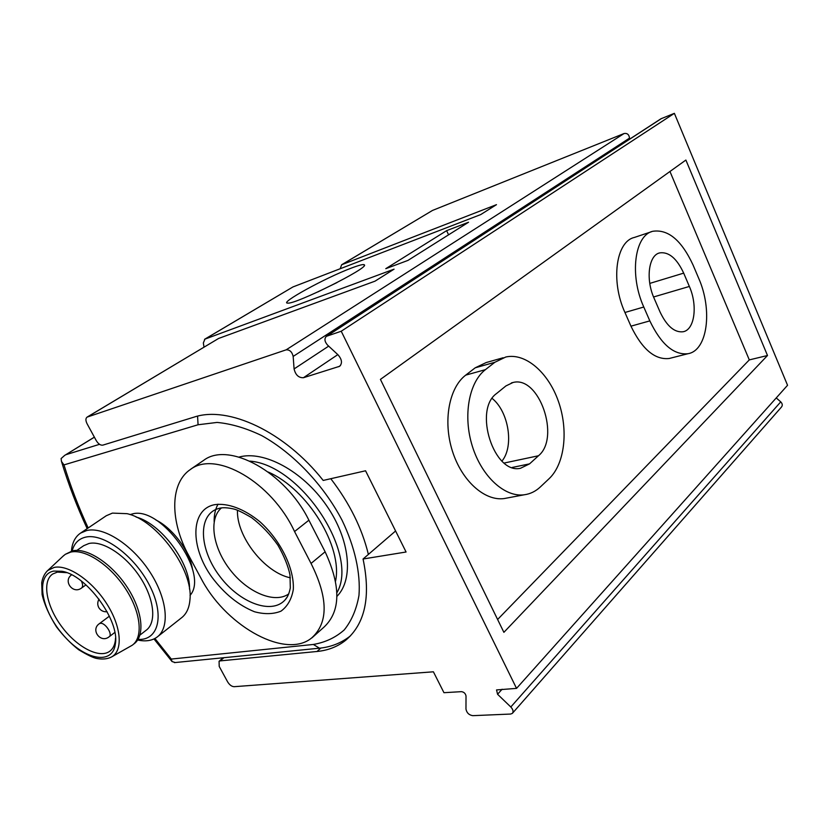 <?xml version="1.0" encoding="UTF-8"?>
<svg xmlns="http://www.w3.org/2000/svg" width="829" height="829" viewBox="0 0 829 829"><rect width="100%" height="100%" fill="white"/><g stroke="black" fill="none" stroke-linecap="round" stroke-linejoin="round"><path stroke-width="1.24" d="M190.048 595.377C209.851 573.595 160.36 504.467 131.687 514.146L130.112 514.591M218.048 504.156C215.343 509.006 214.048 514.819 214.151 521.607M203.001 460.81L203.706 460.323C228.617 441.194 285.3 472.012 308.896 520.197L325.123 551.793C341.154 586.497 340.698 611.678 323.766 627.325L311.901 637.884M197.571 416.179L198.069 424.759L63.978 464.903L61.47 461.432L61.108 458.561L64.672 455.401L94.392 437.194M175.24 662.537L172.038 661.552L171.292 659.065L313.352 644.454L319.455 648.195M192.525 569.409C189.696 551.098 172.722 528.177 155.914 520.001M336.937 596.362C354.045 579.243 350.128 539.182 326.201 505.079C302.44 470.872 263.777 450.209 239.166 457.038L239.053 457.069M335.548 581.17C342.895 546.829 307.849 489.338 268.306 472.064M336.895 592.735C359.537 554.3 301.196 465.09 249.912 461.111M187.002 552.301C169.758 518.363 170.484 482.468 190.67 469.307C215.695 450.23 271.56 481.722 294.554 531.544L311.051 563.44C328.222 597.833 328.481 622.62 311.828 637.802C286.43 659.273 228.338 627.594 202.69 581.409L187.002 552.301M237.467 510.198C236.348 536.487 264.596 572.58 290.378 577.813M221.457 507.887C208.286 519.047 212.877 548.01 230.441 570.228C247.809 592.6 274.813 603.989 288.793 593.865M189.489 589.036C190.68 563.43 161.168 523.586 136.07 517.027M138.039 639.387C158.443 640.796 164.94 615.543 149.821 585.927C135.044 556.29 103.314 532.653 85.428 537.182C78.558 538.871 74.133 543.451 72.154 550.922M139.935 635.097L145.977 630.403C156.764 622.859 154.484 599.108 140.111 577.222C125.873 555.285 102.723 540.27 88.941 543.503L83.76 545.658L76.848 550.394M137.645 640.009L139.075 640.299C146.267 641.584 152.225 640.548 156.94 637.19C170.173 627.874 167.437 598.611 149.686 571.647C132.091 544.612 103.511 526.342 86.662 530.539L80.558 533.109C75.74 536.384 72.797 541.544 71.709 548.611L71.429 551.109M157.945 636.403L181.188 618.061C186.338 614.227 189.261 608.103 189.955 599.699C193.551 570.165 157.044 520.125 127.034 513.669L112.412 513.11L106.257 515.752L80.558 533.109M66.755 572.663L57.388 572.103L52.735 573.989C41.813 581.16 46.3 605.895 61.522 626.361C76.579 646.952 99.159 658.962 109.666 651.314C112.785 649.045 114.671 645.449 115.345 640.537L115.542 638.123M53.688 571.088C35.336 574.507 40.756 608.869 62.413 634.05C83.677 659.718 112.713 666.008 115.366 643.915C119.853 620.569 86.278 574.849 61.916 571.274L53.688 571.088M111.449 657.014C123.231 650.869 121.521 626.9 106.806 603.864C92.226 580.787 68.113 564.342 54.165 567.419L47.74 570.497C44.611 573.45 42.6 577.544 41.709 582.756L42.103 594.528C44.351 604.393 49.149 615.191 56.507 626.911C63.367 635.926 70.745 643.542 78.651 649.729C87.408 655.034 93.563 657.967 97.117 658.527C102.682 659.511 107.459 659.003 111.449 657.014L132.194 645.263C143.541 637.335 140.868 611.989 125.376 588.486C110.008 564.932 85.273 548.725 70.734 552.083L65.336 554.311L63.035 556.197M133.013 644.62L133.935 643.905C145.282 635.978 142.64 610.631 127.169 587.16C111.822 563.637 87.107 547.461 72.558 550.829L65.336 554.311M670.713 358.107L669.2 358.491C654.91 360.045 642.164 349.268 630.952 326.17L624.942 312.481C610.496 281.083 615.999 241.405 634.392 237.446L651.49 231.726M669.956 171.479L749.302 359.9L497.618 619.481M507.244 497.98L504.177 498.561C484.664 501.327 461.649 480.799 452.323 450.821C442.852 420.914 449.09 387.671 465.711 375.133L475.204 367.817L486.167 362.563L503.141 357.755M516.54 688.381L787.55 385.278L674.371 113.335L341.227 331.227L516.54 688.381L496.55 689.925L497.566 694.267L510.809 706.992C513.141 709.541 513.659 711.676 512.343 713.396L510.612 714.049L472.748 715.665C468.996 715.044 466.737 712.857 465.971 709.106L466.022 696.039C465.504 693.5 463.991 692.039 461.484 691.655L443.95 692.692L433.401 671.801L234.151 686.692C231.705 686.557 229.529 684.941 227.612 681.852L219.208 666.423L219.074 661.293L220.12 660.9L317.041 651.48C328.118 650.402 337.683 646.651 345.745 640.216C365.143 623.771 370.915 596.693 363.061 559.005L406.075 552L365.558 470.779L323.196 480.437C284.648 431.577 228.203 405.485 194.069 417.122L102.806 445.142C100.496 445.453 98.319 443.94 96.257 440.613L87.076 423.754C85.542 420.604 85.532 418.396 87.066 417.122L218.587 338.46L375.009 281.166L394.076 269.156L204.918 339.134L203.343 342.968L204.017 347.133M363.061 559.005L395.588 530.985M337.009 282.565L317.704 291.995M380.428 379.392L685.884 160.049L767.499 355.506L503.887 632.34L380.428 379.392M629.418 139.293L629.501 138.142C629.087 134.567 627.284 133.023 624.092 133.521L432.489 210.442L341.631 264.772L340.201 268.731M674.371 113.335L660.931 118.796L326.388 336.325C324.17 338.647 324.543 341.558 327.528 345.061L338.045 354.843C341.973 359.434 342.512 363.247 339.631 366.294L303.435 377.723L337.817 354.625M512.623 713.075L781.426 407.091C782.731 405.443 782.503 403.702 780.742 401.868L776.234 397.92M341.227 331.227L326.388 336.325M87.066 417.122L286.14 349.838C289.725 349.662 292.067 351.859 293.165 356.429L294.088 368.936C295.518 374.946 298.637 377.879 303.435 377.723M351.403 268.078C325.735 277.632 278.233 303.673 287.86 303.103C295.787 304.326 368.345 268.15 364.459 264.948C363.89 263.954 359.537 264.99 351.403 268.078M204.918 339.134L292.958 286.938L480.706 214.587L496.478 204.659L341.631 264.772M446.624 230.649L385.775 268.679L407.972 260.399L468.561 222.234L446.624 230.649L448.572 234.835M292.958 286.938L204.545 339.31M492.157 398.438C508.737 411.598 514.239 446.323 501.97 461.069M749.302 359.9L767.499 355.506M496.602 393.495L505.908 385.941L513.006 382.501C539.171 375.34 560.684 437.878 538.467 455.763L529.576 463.857L520.498 468.281C493.98 474.623 473.121 409.795 496.602 393.495M485.421 369.651L494.872 362.273L505.783 357.009C525.472 352.543 548.301 372.459 558.373 401.257C568.59 430.002 564.87 463.825 549.14 478.654L540.373 486.913C535.658 491.338 530.301 493.96 524.291 494.778C504.84 497.524 481.784 476.654 472.354 446.251C462.789 415.92 468.893 382.273 485.421 369.651L465.711 375.133M654.102 298.253C645.47 279.197 648.63 255.145 659.718 252.886C668.816 251.643 676.806 258.389 683.687 273.124L689.365 286.451C697.852 305.466 694.702 329.807 683.106 331.755C674.485 332.719 666.806 326.129 660.05 311.984L654.102 298.253M693.106 265.125L698.702 278.316C712.764 309.953 707.562 350.584 687.977 353.714C673.78 355.226 661.065 344.284 649.822 320.885L643.781 307.02C629.284 275.218 634.589 235.156 652.858 231.27C668.226 229.084 681.635 240.369 693.106 265.125M65.978 454.675L99.532 444.323M330.792 478.706C349.579 503.203 362.107 528.446 368.377 554.425M63.978 464.903C70.527 486.157 78.589 507.172 88.164 527.98M154.899 638.475L171.292 659.065M198.069 424.759L217.084 422.427C231.218 423.733 246.13 428.137 261.788 435.639C293.238 453.09 323.455 484.81 342.066 520.239C354.864 546.912 360.667 573.212 358.978 595.367C356.543 609.232 351.631 620.755 344.222 629.936C335.6 637.563 325.31 642.402 313.352 644.454M294.554 531.544L308.896 520.197M311.051 563.44L325.123 551.793M216.556 509.151L215.83 509.462C197.364 517.731 200.152 550.964 220.12 576.756C239.736 602.807 271.518 614.9 284.938 600.061L287.539 596.528M214.379 504.737C190.297 509.514 190.048 546.985 211.841 577.108C224.317 593.751 238.545 605.294 254.503 611.761C264.544 614.434 273.373 614.237 281 611.149C287.508 606.393 291.611 599.191 293.3 589.574C294.461 568.777 280.834 540.715 260.099 521.897C244.234 508.83 227.509 502.664 214.379 504.737M63.854 555.43L46.838 571.347M85.978 584.87L81.511 588.051C83.014 586.766 82.962 584.424 81.366 581.056M100.278 623.346L99.283 623.729C90.288 629.874 100.651 643.667 109.107 636.807C113.127 634.486 105.107 622.258 100.278 623.346M317.041 651.48L320.844 648.04M87.47 416.935L218.587 338.46M286.14 349.838L624.092 133.521M342.045 264.575L432.489 210.442M220.12 660.9L223.913 657.698M510.809 706.992L780.742 401.868M497.566 694.267L502.115 689.231M327.009 336.025L661.511 118.506M338.688 366.739L340.491 365.506M294.088 368.936L328.678 346.128M293.165 356.429L629.501 138.142M504.219 463.028L538.467 455.763M512.177 467.463L529.576 463.857M475.204 367.817L494.872 362.273M649.781 283.404L683.687 273.124M653.573 296.979L689.365 286.451M630.952 326.17L649.822 320.885M624.942 312.481L643.781 307.02M64.672 455.401L94.361 437.132M174.411 662.62L318.937 648.247C330.854 647.148 341.351 643.024 350.418 635.895M172.038 661.552L153.966 638.941M87.18 528.643C76.921 506.509 68.351 484.105 61.47 461.432M190.629 469.255L203.706 460.323M216.39 509.213L219.302 508.281C222.897 507.369 227.737 507.617 233.819 509.016C237.229 509.794 243.218 512.705 251.778 517.762C261.798 525.482 270.523 534.653 277.964 545.275C284.119 556.072 288.129 565.958 289.984 574.943L290.316 587.834C289.29 593.315 287.497 597.388 284.938 600.061L287.135 597.201M137.697 639.915L139.075 640.299M71.646 551.057L71.709 548.611M110.309 650.806L109.666 651.314M65.128 572.29L61.916 571.274M115.345 640.537L115.366 643.915M71.626 574.818C62.724 580.932 72.962 594.621 81.511 588.051M109.366 616.185L99.283 623.729M114.827 632.444L109.107 636.807M99.034 599.149C97.387 602.009 97.325 604.869 98.848 607.73C100.765 610.683 103.521 612.02 107.117 611.74M219.074 661.293L223.25 657.76M364.18 265.757L364.459 264.948M511.389 382.925L513.006 382.501M504.177 498.561L524.291 494.778M658.889 253.156L659.718 252.886M669.2 358.491L687.977 353.714"/></g></svg>
